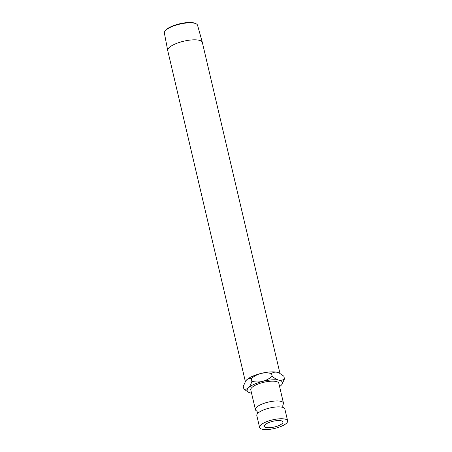 <?xml version="1.0" encoding="UTF-8"?>
<svg xmlns="http://www.w3.org/2000/svg" width="452" height="452" viewBox="0 0 452 452"><rect width="100%" height="100%" fill="white"/><g stroke="black" fill="none" stroke-linecap="round" stroke-linejoin="round"><path stroke-width="0.68" d="M287.636 420.868L284.85 409.003A14.402 4.418 166.8 0 0 283.511 407.659A14.402 4.418 166.8 0 0 270.516 407.834A14.402 4.418 166.8 0 0 257.889 413.258A14.402 4.418 166.8 0 0 257.408 413.783A14.402 4.418 166.8 0 0 256.809 415.58L259.589 427.445A14.402 4.418 166.8 0 0 271.307 429.106A14.402 4.418 166.8 0 0 286.557 423.185A14.402 4.418 166.8 0 0 287.636 420.868A14.402 4.418 166.8 0 0 275.918 419.202A14.402 4.418 166.8 0 0 260.668 425.123A14.402 4.418 166.8 0 0 259.589 427.445M164.878 31.261L165.285 30.679A16.498 5.057 -13.2 0 1 187.151 22.6A16.498 5.057 -13.2 0 1 195.688 23.549L196.309 23.888A17.052 5.232 166.8 0 0 187.478 22.911A17.052 5.232 166.8 0 0 164.878 31.261A17.052 5.232 166.8 0 0 164.364 33.047L167.715 50.488A17.775 5.452 166.8 0 0 167.726 50.556L245.357 381.544M279.969 373.408L202.338 42.437A17.775 5.452 166.8 0 0 202.321 42.369L197.564 25.255A17.052 5.232 166.8 0 0 196.309 23.888M282.24 423.507A9.599 2.944 -13.2 0 1 272.076 427.456A9.599 2.944 -13.2 0 1 264.262 426.349A9.599 2.944 -13.2 0 1 264.985 424.801A9.599 2.944 -13.2 0 1 275.149 420.852A9.599 2.944 -13.2 0 1 282.958 421.965A9.599 2.944 -13.2 0 1 282.24 423.507M202.321 42.369A17.775 5.452 166.8 0 0 191.812 39.923A17.775 5.452 166.8 0 0 167.715 50.488M282.862 404.868L282.895 404.822A14.402 4.418 166.8 0 0 283.46 403.071A14.402 4.418 166.8 0 0 271.742 401.41A14.402 4.418 166.8 0 0 256.499 407.325A14.402 4.418 166.8 0 0 255.414 409.648A14.402 4.418 166.8 0 0 256.708 410.97M283.46 403.071L278.822 383.296A14.402 4.418 166.8 0 0 267.104 381.635A14.402 4.418 166.8 0 0 251.86 387.556A14.402 4.418 166.8 0 0 250.781 389.878L255.414 409.648M248.504 387.805A18.136 5.565 -13.2 0 1 262.64 381.386A18.136 5.565 -13.2 0 1 278.935 380.166C276.754 379.601 274.5 378.296 272.177 376.239C269.398 378.657 266.217 380.375 262.64 381.386C259.052 382.183 255.47 382.166 251.888 381.335C251.013 384.177 249.888 386.336 248.504 387.805C247.069 389.07 245.532 389.494 243.899 389.082L248.493 392.251A18.136 5.565 -13.2 0 1 248.504 387.805M251.549 393.167A18.136 5.565 -13.2 0 1 250.662 393.008A18.136 5.565 -13.2 0 1 248.493 392.251M281.924 384.409L284.477 378.895C282.946 380.109 281.099 380.533 278.935 380.166A18.136 5.565 166.8 0 1 281.924 384.409A18.136 5.565 166.8 0 1 281.099 385.37A18.136 5.565 -13.2 0 1 279.596 386.59M245.758 380.946A18.136 5.565 -13.2 0 1 245.82 380.855A18.136 5.565 -13.2 0 1 246.651 379.895A18.136 5.565 -13.2 0 1 260.787 373.476A18.136 5.565 -13.2 0 1 277.082 372.262A18.136 5.565 -13.2 0 1 279.251 373.013L283.845 376.188L284.477 378.895M243.899 389.082L243.266 386.37L245.679 381.053L246.651 379.895C248.086 378.635 249.617 378.211 251.25 378.623C254.03 376.205 257.205 374.493 260.787 373.476C264.369 372.685 267.957 372.702 271.539 373.533C273.076 372.318 274.923 371.894 277.082 372.262L279.878 373.358M271.539 373.533L272.177 376.239M251.25 378.623L251.888 381.335M283.568 407.687L282.749 406.365L282.895 404.822M257.374 413.829L257.516 412.286L256.753 410.992"/></g></svg>
